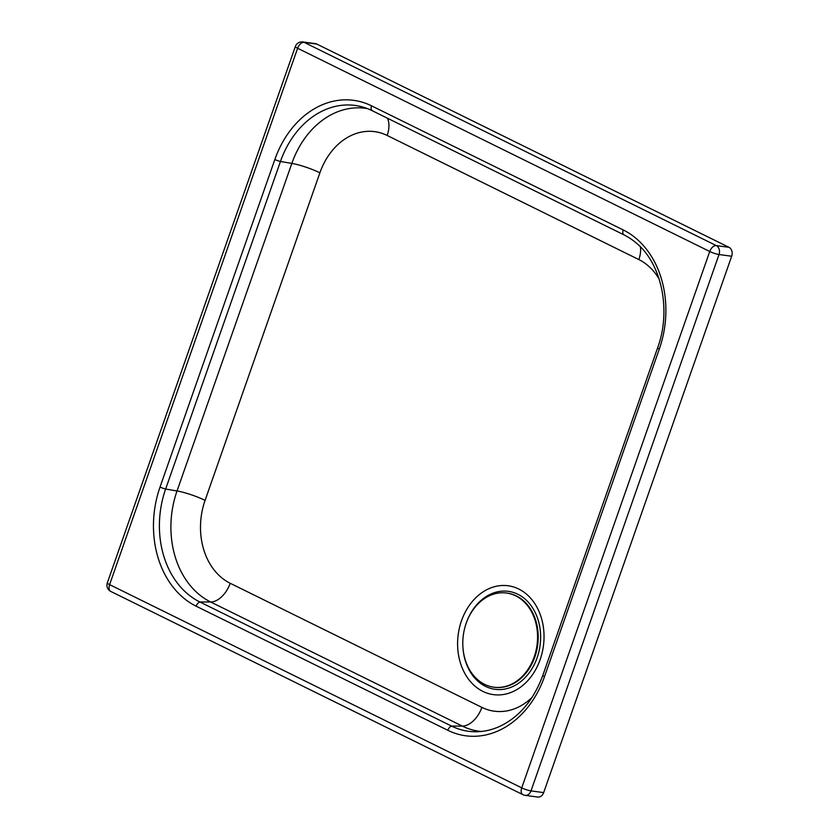 <?xml version="1.0" encoding="UTF-8"?>
<svg xmlns="http://www.w3.org/2000/svg" width="839" height="839" viewBox="0 0 839 839"><rect width="100%" height="100%" fill="white"/><g stroke="black" fill="none" stroke-linecap="round" stroke-linejoin="round"><path stroke-width="1.26" d="M657.64 347.807C671.661 309.801 661.373 262.617 635.354 242.261A87.875 68.767 -82.3 0 0 623.755 234.742L372.076 110.633A87.875 68.767 -82.3 0 0 362.584 106.983A87.875 68.767 -82.3 0 0 280.446 161.487L165.629 489.043A87.875 68.767 -82.3 0 0 199.85 601.962L451.529 726.071A87.875 68.767 -82.3 0 0 476.007 731.755A87.875 68.767 -82.3 0 0 499.299 726.584C519.1 717.293 533.614 700.219 542.823 675.364L657.64 347.807A5.128 0.808 19.3 0 0 659.307 349.076A92.72 72.553 -82.3 0 0 623.209 229.938L371.53 105.829A92.72 72.553 -82.3 0 0 274.856 159.494L160.039 487.04A5.128 0.808 19.3 0 0 165.629 489.043L177.029 490.962A86.407 67.623 -82.3 0 0 210.683 601.993L462.362 726.102A86.407 67.623 -82.3 0 0 481.25 731.472M316.827 44.079L304.179 42.359A6.953 5.443 -82.3 0 0 302.837 41.95L315.495 43.659A6.953 5.443 97.7 0 1 316.827 44.079L728.955 247.306A6.953 5.443 97.7 0 1 731.671 256.241L543.662 792.614A6.953 5.443 97.7 0 1 537.747 797.05L525.088 795.341A6.953 5.443 -82.3 0 0 531.003 790.894L719.013 254.532A6.953 1.101 -160.7 0 1 709.742 251.49L521.732 787.863L109.605 584.626L297.614 48.263L709.742 251.49A6.953 4.185 -63.8 0 1 716.307 245.596L304.179 42.359A6.953 4.185 116.2 0 0 297.614 48.263A6.953 1.101 -160.7 0 1 295.338 46.544L107.329 582.906A6.953 1.101 19.3 0 0 109.605 584.626A6.953 4.185 116.2 0 0 110.821 591.453L522.949 794.68A6.953 4.185 -63.8 0 1 521.732 787.863A6.953 1.101 19.3 0 0 531.003 790.894L543.662 792.614M494.119 687.235A47.508 37.178 -82.3 0 0 494.444 687.277A47.508 37.178 -82.3 0 0 537.663 645.191A47.508 37.178 -82.3 0 0 507.196 593.121A47.508 37.178 -82.3 0 0 506.871 593.079M465.582 625.076A47.508 37.178 -82.3 0 0 493.793 687.193A47.508 37.178 -82.3 0 0 536.111 650.194A47.508 37.178 -82.3 0 0 514.359 595.229A47.508 37.178 -82.3 0 0 506.557 593.037A47.508 37.178 -82.3 0 0 465.582 625.076M466.599 622.129A49.428 38.678 97.7 0 1 517.873 594.264A49.428 38.678 97.7 0 1 524.396 678.384A49.428 38.678 97.7 0 1 463.023 648.526M518.754 589.02A54.923 42.978 -82.3 0 0 457.79 648.998A54.923 42.978 -82.3 0 0 525.906 682.589A54.923 42.978 -82.3 0 0 518.754 589.02M532.041 697.429A64.519 50.497 97.7 0 1 481.88 707.382L230.201 583.273A64.519 50.497 97.7 0 1 205.073 500.369L319.89 172.813A64.519 50.497 97.7 0 1 387.167 135.467L638.846 259.576A64.519 50.497 97.7 0 1 659.16 279.083M638.846 259.576A21.971 13.235 116.2 0 0 640.44 246.939M387.408 118.194A21.971 13.235 -63.8 0 1 387.167 135.467M481.88 707.382A21.971 13.235 -63.8 0 1 462.362 726.102L451.529 726.071A5.128 3.083 -63.8 0 0 447.827 730.297A92.72 72.553 -82.3 0 0 544.501 676.633A5.128 0.808 -160.7 0 1 542.823 675.364M230.201 583.273A21.971 13.235 -63.8 0 1 210.683 601.993L199.85 601.962A5.128 3.083 -63.8 0 0 196.137 606.188L447.827 730.297M205.073 500.369A21.971 3.471 19.3 0 0 177.029 490.962L291.846 163.406A21.971 3.471 19.3 0 1 319.89 172.813M367.566 108.651A86.407 67.623 -82.3 0 0 291.846 163.406L280.446 161.487A5.128 0.808 -160.7 0 1 274.856 159.494M160.039 487.04A92.72 72.553 -82.3 0 0 196.137 606.188M372.076 110.633A5.128 3.083 -63.8 0 1 371.53 105.829M623.755 234.742A5.128 3.083 -63.8 0 1 623.209 229.938M544.501 676.633L659.307 349.076M731.671 256.241L719.013 254.532A6.953 5.443 -82.3 0 0 716.307 245.596L728.955 247.306M302.837 41.95A6.953 6.953 0 0 0 295.338 46.544M107.329 582.906A6.953 6.953 0 0 0 110.821 591.453M522.949 794.68A6.953 6.953 0 0 0 525.088 795.341M507.196 593.121L506.557 593.037M494.444 687.277L493.793 687.193"/></g></svg>
